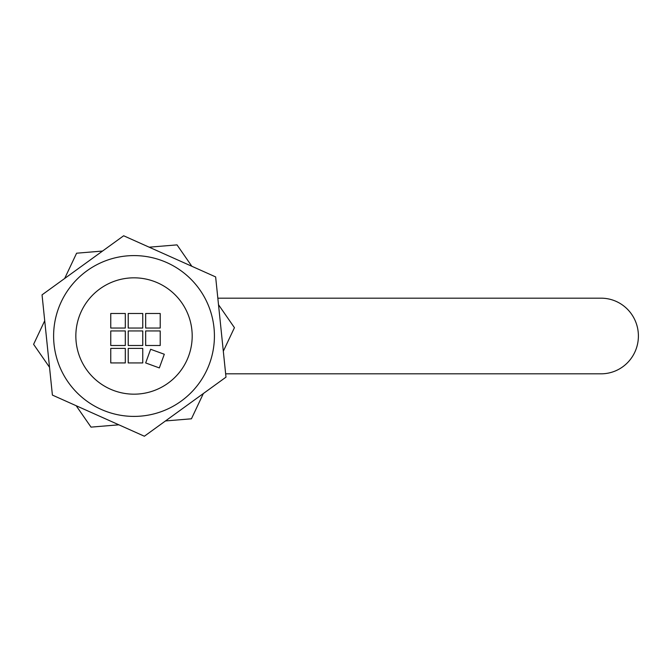 <?xml version="1.0" encoding="UTF-8"?>
<svg xmlns="http://www.w3.org/2000/svg" width="672" height="672" viewBox="0 0 672 672"><rect width="100%" height="100%" fill="white"/><g stroke="black" fill="none" stroke-linecap="round" stroke-linejoin="round"><path stroke-width="1.01" d="M600.55 373.808A37.817 37.288 -90 0 0 601.112 373.817A37.817 37.288 -90 0 0 638.4 336A37.817 37.288 -90 0 0 601.121 298.183A37.817 37.288 -90 0 0 600.608 298.192M160.213 330.943L160.213 345.492L145.664 345.492L145.664 330.943L160.213 330.943M142.758 313.496L142.758 328.037L128.218 328.037L128.218 313.496L142.758 313.496M125.303 348.398L125.303 362.939L110.762 362.939L110.762 348.398L125.303 348.398M142.758 330.943L142.758 345.492L128.218 345.492L128.218 330.943L142.758 330.943M125.303 330.943L125.303 345.492L110.762 345.492L110.762 330.943L125.303 330.943M142.758 348.398L142.758 362.939L128.218 362.939L128.218 348.398L142.758 348.398M160.213 313.496L160.213 328.037L145.664 328.037L145.664 313.496L160.213 313.496M125.303 313.496L125.303 328.037L110.762 328.037L110.762 313.496L125.303 313.496M164.304 354.253L159.331 367.92L145.664 362.939L150.637 349.272L164.304 354.253M192.192 336A58.178 58.178 0 0 1 104.933 386.383A58.178 58.178 0 0 1 104.933 285.617A58.178 58.178 0 0 1 192.192 336M225.994 377.143L215.636 276.914L123.656 235.771L42.042 294.857L52.399 395.086L144.371 436.229L225.994 377.143M199.147 288.859A80.396 80.396 0 0 1 142.279 415.976A80.396 80.396 0 0 1 60.623 303.173A80.396 80.396 0 0 1 199.147 288.859M165.472 420.949L191.436 418.799L203.356 393.532M223.314 351.238L234.436 327.676L218.509 304.71M191.856 266.28L177.013 244.877L149.167 247.187M102.556 251.051L76.6 253.201L64.672 278.468M44.713 320.762L33.6 344.324L49.526 367.29M76.171 405.72L91.014 427.123L118.868 424.813M601.112 373.808L225.649 373.808M601.121 298.192L217.837 298.192"/></g></svg>
